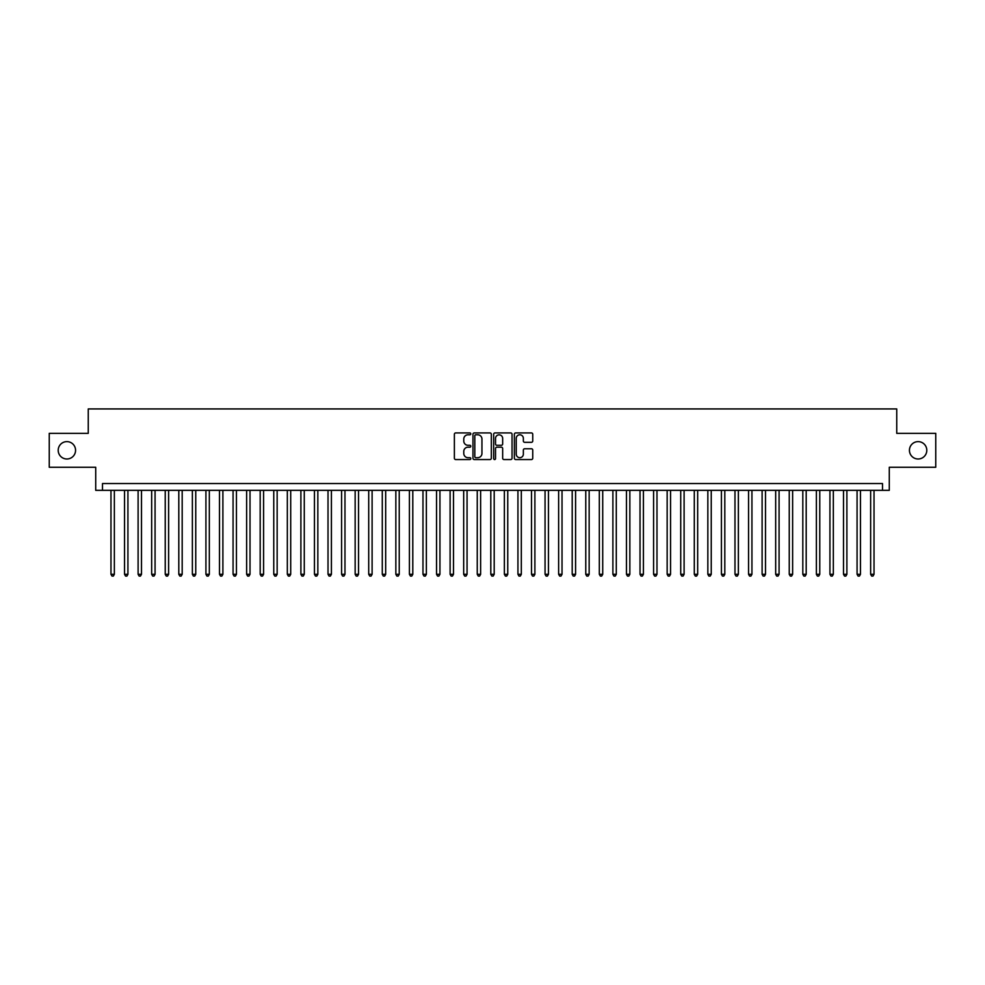 <?xml version="1.0" encoding="UTF-8"?>
<svg xmlns="http://www.w3.org/2000/svg" width="985" height="985" viewBox="0 0 985 985"><rect width="100%" height="100%" fill="white"/><g stroke="black" fill="none" stroke-linecap="round" stroke-linejoin="round"><path stroke-width="1.48" d="M470.793 433.856A0.936 0.936 0 0 0 469.87 432.932L455.71 432.932A1.33 1.33 0 0 0 454.38 434.262L454.38 458.222A1.33 1.33 0 0 0 455.71 459.552L469.87 459.552A0.936 0.936 0 0 0 470.793 458.628A0.936 0.936 0 0 0 469.87 457.693L468.035 457.693A4.26 4.26 0 0 1 463.775 453.432L463.775 451.438A4.26 4.26 0 0 1 468.035 447.178L469.87 447.178A0.936 0.936 0 0 0 470.793 446.242A0.936 0.936 0 0 0 469.87 445.306L468.035 445.306A4.26 4.26 0 0 1 463.775 441.046L463.775 439.051A4.26 4.26 0 0 1 468.035 434.791L469.87 434.791A0.936 0.936 0 0 0 470.793 433.856M909.438 450.317A8.68 8.68 0 0 0 918.118 458.998A8.68 8.68 0 0 0 926.799 450.317A8.68 8.68 0 0 0 918.118 441.625A8.68 8.68 0 0 0 909.438 450.317M58.201 450.317A8.68 8.68 0 0 0 66.882 458.998A8.68 8.68 0 0 0 75.562 450.317A8.68 8.68 0 0 0 66.882 441.625A8.68 8.68 0 0 0 58.201 450.317M531.42 442.314A1.33 1.33 0 0 0 532.75 440.985L532.75 434.262A1.33 1.33 0 0 0 531.42 432.932L515.697 432.932A1.33 1.33 0 0 0 514.367 434.262L514.367 458.222A1.33 1.33 0 0 0 515.697 459.552L531.42 459.552A1.33 1.33 0 0 0 532.75 458.222L532.75 450.108A1.33 1.33 0 0 0 531.42 448.766L524.685 448.766A1.33 1.33 0 0 0 523.355 450.108L523.355 454.134A3.558 3.558 0 0 1 519.797 457.693A3.558 3.558 0 0 1 516.238 454.134L516.238 438.35A3.558 3.558 0 0 1 519.797 434.791A3.558 3.558 0 0 1 523.355 438.35L523.355 440.985A1.33 1.33 0 0 0 524.685 442.314L531.42 442.314M882.511 490.333L889.283 490.333L889.283 467.272L935.75 467.272L935.75 433.351L896.744 433.351L896.744 408.935L88.256 408.935L88.256 433.351L49.25 433.351L49.25 467.272L95.717 467.272L95.717 490.333L882.511 490.333L882.511 483.549L102.489 483.549L102.489 490.333M491.33 434.262A1.33 1.33 0 0 0 490.001 432.932L474.29 432.932A1.33 1.33 0 0 0 472.96 434.262L472.96 458.222A1.33 1.33 0 0 0 474.29 459.552L490.001 459.552A1.33 1.33 0 0 0 491.33 458.222L491.33 434.262M494.999 432.932L510.71 432.932A1.33 1.33 0 0 1 512.04 434.262L512.04 458.222A1.33 1.33 0 0 1 510.71 459.552L503.988 459.552A1.33 1.33 0 0 1 502.658 458.222L502.658 448.507A1.33 1.33 0 0 0 501.316 447.178L496.859 447.178A1.33 1.33 0 0 0 495.529 448.507L495.529 458.628A0.936 0.936 0 0 1 494.593 459.552A0.936 0.936 0 0 1 493.67 458.628L493.67 434.262A1.33 1.33 0 0 1 494.999 432.932M475.755 434.791A0.936 0.936 0 0 0 474.819 435.727L474.819 456.757A0.936 0.936 0 0 0 475.755 457.693L477.688 457.693A4.26 4.26 0 0 0 481.948 453.432L481.948 439.051A4.26 4.26 0 0 0 477.688 434.791L475.755 434.791M502.658 438.423A3.558 3.558 0 0 0 499.087 434.853A3.558 3.558 0 0 0 495.529 438.423L495.529 443.976A1.33 1.33 0 0 0 496.859 445.306L501.316 445.306A1.33 1.33 0 0 0 502.658 443.976L502.658 438.423M110.973 490.333L110.973 574.304L114.358 574.304L114.358 490.333M114.358 574.304L113.349 576.065L111.994 576.065L110.973 574.304M124.541 490.333L124.541 574.304L127.927 574.304L127.927 490.333M127.927 574.304L126.917 576.065L125.551 576.065L124.541 574.304M138.109 490.333L138.109 574.304L141.495 574.304L141.495 490.333M141.495 574.304L140.473 576.065L139.119 576.065L138.109 574.304M151.665 490.333L151.665 574.304L155.064 574.304L155.064 490.333M155.064 574.304L154.042 576.065L152.687 576.065L151.665 574.304M165.234 490.333L165.234 574.304L168.62 574.304L168.62 490.333M168.62 574.304L167.61 576.065L166.256 576.065L165.234 574.304M178.802 490.333L178.802 574.304L182.188 574.304L182.188 490.333M182.188 574.304L181.178 576.065L179.812 576.065L178.802 574.304M192.37 490.333L192.37 574.304L195.756 574.304L195.756 490.333M195.756 574.304L194.734 576.065L193.38 576.065L192.37 574.304M205.927 490.333L205.927 574.304L209.325 574.304L209.325 490.333M209.325 574.304L208.303 576.065L206.948 576.065L205.927 574.304M219.495 490.333L219.495 574.304L222.893 574.304L222.893 490.333M222.893 574.304L221.871 576.065L220.517 576.065L219.495 574.304M233.063 490.333L233.063 574.304L236.449 574.304L236.449 490.333M236.449 574.304L235.44 576.065L234.073 576.065L233.063 574.304M246.632 490.333L246.632 574.304L250.018 574.304L250.018 490.333M250.018 574.304L248.996 576.065L247.641 576.065L246.632 574.304M260.188 490.333L260.188 574.304L263.586 574.304L263.586 490.333M263.586 574.304L262.564 576.065L261.21 576.065L260.188 574.304M273.756 490.333L273.756 574.304L277.154 574.304L277.154 490.333M277.154 574.304L276.132 576.065L274.778 576.065L273.756 574.304M287.325 490.333L287.325 574.304L290.71 574.304L290.71 490.333M290.71 574.304L289.701 576.065L288.346 576.065L287.325 574.304M300.893 490.333L300.893 574.304L304.279 574.304L304.279 490.333M304.279 574.304L303.257 576.065L301.902 576.065L300.893 574.304M314.449 490.333L314.449 574.304L317.847 574.304L317.847 490.333M317.847 574.304L316.825 576.065L315.471 576.065L314.449 574.304M328.017 490.333L328.017 574.304L331.416 574.304L331.416 490.333M331.416 574.304L330.394 576.065L329.039 576.065L328.017 574.304M341.586 490.333L341.586 574.304L344.972 574.304L344.972 490.333M344.972 574.304L343.962 576.065L342.608 576.065L341.586 574.304M355.154 490.333L355.154 574.304L358.54 574.304L358.54 490.333M358.54 574.304L357.518 576.065L356.164 576.065L355.154 574.304M368.71 490.333L368.71 574.304L372.108 574.304L372.108 490.333M372.108 574.304L371.086 576.065L369.732 576.065L368.71 574.304M382.279 490.333L382.279 574.304L385.677 574.304L385.677 490.333M385.677 574.304L384.655 576.065L383.3 576.065L382.279 574.304M395.847 490.333L395.847 574.304L399.233 574.304L399.233 490.333M399.233 574.304L398.223 576.065L396.869 576.065L395.847 574.304M409.415 490.333L409.415 574.304L412.801 574.304L412.801 490.333M412.801 574.304L411.792 576.065L410.425 576.065L409.415 574.304M422.971 490.333L422.971 574.304L426.37 574.304L426.37 490.333M426.37 574.304L425.348 576.065L423.993 576.065L422.971 574.304M436.54 490.333L436.54 574.304L439.938 574.304L439.938 490.333M439.938 574.304L438.916 576.065L437.562 576.065L436.54 574.304M450.108 490.333L450.108 574.304L453.494 574.304L453.494 490.333M453.494 574.304L452.484 576.065L451.13 576.065L450.108 574.304M463.676 490.333L463.676 574.304L467.062 574.304L467.062 490.333M467.062 574.304L466.053 576.065L464.686 576.065L463.676 574.304M477.245 490.333L477.245 574.304L480.631 574.304L480.631 490.333M480.631 574.304L479.609 576.065L478.254 576.065L477.245 574.304M490.801 490.333L490.801 574.304L494.199 574.304L494.199 490.333M494.199 574.304L493.177 576.065L491.823 576.065L490.801 574.304M504.369 490.333L504.369 574.304L507.755 574.304L507.755 490.333M507.755 574.304L506.746 576.065L505.391 576.065L504.369 574.304M517.938 490.333L517.938 574.304L521.324 574.304L521.324 490.333M521.324 574.304L520.314 576.065L518.947 576.065L517.938 574.304M531.506 490.333L531.506 574.304L534.892 574.304L534.892 490.333M534.892 574.304L533.87 576.065L532.516 576.065L531.506 574.304M545.062 490.333L545.062 574.304L548.46 574.304L548.46 490.333M548.46 574.304L547.438 576.065L546.084 576.065L545.062 574.304M558.63 490.333L558.63 574.304L562.029 574.304L562.029 490.333M562.029 574.304L561.007 576.065L559.652 576.065L558.63 574.304M572.199 490.333L572.199 574.304L575.585 574.304L575.585 490.333M575.585 574.304L574.575 576.065L573.208 576.065L572.199 574.304M585.767 490.333L585.767 574.304L589.153 574.304L589.153 490.333M589.153 574.304L588.131 576.065L586.777 576.065L585.767 574.304M599.323 490.333L599.323 574.304L602.721 574.304L602.721 490.333M602.721 574.304L601.7 576.065L600.345 576.065L599.323 574.304M612.892 490.333L612.892 574.304L616.29 574.304L616.29 490.333M616.29 574.304L615.268 576.065L613.914 576.065L612.892 574.304M626.46 490.333L626.46 574.304L629.846 574.304L629.846 490.333M629.846 574.304L628.836 576.065L627.482 576.065L626.46 574.304M640.028 490.333L640.028 574.304L643.414 574.304L643.414 490.333M643.414 574.304L642.392 576.065L641.038 576.065L640.028 574.304M653.584 490.333L653.584 574.304L656.983 574.304L656.983 490.333M656.983 574.304L655.961 576.065L654.606 576.065L653.584 574.304M667.153 490.333L667.153 574.304L670.551 574.304L670.551 490.333M670.551 574.304L669.529 576.065L668.175 576.065L667.153 574.304M680.721 490.333L680.721 574.304L684.107 574.304L684.107 490.333M684.107 574.304L683.097 576.065L681.743 576.065L680.721 574.304M694.29 490.333L694.29 574.304L697.675 574.304L697.675 490.333M697.675 574.304L696.654 576.065L695.299 576.065L694.29 574.304M707.846 490.333L707.846 574.304L711.244 574.304L711.244 490.333M711.244 574.304L710.222 576.065L708.868 576.065L707.846 574.304M721.414 490.333L721.414 574.304L724.812 574.304L724.812 490.333M724.812 574.304L723.79 576.065L722.436 576.065L721.414 574.304M734.982 490.333L734.982 574.304L738.368 574.304L738.368 490.333M738.368 574.304L737.359 576.065L736.004 576.065L734.982 574.304M748.551 490.333L748.551 574.304L751.937 574.304L751.937 490.333M751.937 574.304L750.927 576.065L749.56 576.065L748.551 574.304M762.107 490.333L762.107 574.304L765.505 574.304L765.505 490.333M765.505 574.304L764.483 576.065L763.129 576.065L762.107 574.304M775.675 490.333L775.675 574.304L779.073 574.304L779.073 490.333M779.073 574.304L778.051 576.065L776.697 576.065L775.675 574.304M789.244 490.333L789.244 574.304L792.63 574.304L792.63 490.333M792.63 574.304L791.62 576.065L790.265 576.065L789.244 574.304M802.812 490.333L802.812 574.304L806.198 574.304L806.198 490.333M806.198 574.304L805.188 576.065L803.822 576.065L802.812 574.304M816.38 490.333L816.38 574.304L819.766 574.304L819.766 490.333M819.766 574.304L818.744 576.065L817.39 576.065L816.38 574.304M829.936 490.333L829.936 574.304L833.335 574.304L833.335 490.333M833.335 574.304L832.313 576.065L830.958 576.065L829.936 574.304M843.505 490.333L843.505 574.304L846.891 574.304L846.891 490.333M846.891 574.304L845.881 576.065L844.527 576.065L843.505 574.304M857.073 490.333L857.073 574.304L860.459 574.304L860.459 490.333M860.459 574.304L859.449 576.065L858.083 576.065L857.073 574.304M870.641 490.333L870.641 574.304L874.027 574.304L874.027 490.333M874.027 574.304L873.005 576.065L871.651 576.065L870.641 574.304"/></g></svg>
